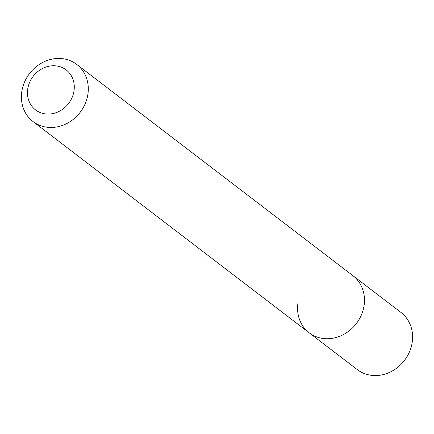 <?xml version="1.0" encoding="UTF-8"?>
<svg xmlns="http://www.w3.org/2000/svg" width="434" height="434" viewBox="0 0 434 434"><rect width="100%" height="100%" fill="white"/><g stroke="black" fill="none" stroke-linecap="round" stroke-linejoin="round"><path stroke-width="0.65" d="M32.989 121.525A35.973 31.877 127.4 0 1 21.7 92.333A35.973 31.877 127.4 0 1 42.999 62.312A35.973 31.877 127.4 0 1 76.704 64.384A35.973 31.877 127.4 0 1 87.993 93.581A35.973 31.877 127.4 0 1 66.695 123.598A35.973 31.877 127.4 0 1 32.989 121.525L357.296 369.616A35.973 31.877 -52.6 0 0 391.001 371.688A35.973 31.877 -52.6 0 0 412.3 341.666A35.973 31.877 -52.6 0 0 401.011 312.475L352.88 275.655A35.973 31.877 127.4 0 1 364.169 304.847A35.973 31.877 127.4 0 1 342.871 334.869A35.973 31.877 127.4 0 1 309.165 332.797A35.973 31.877 127.4 0 1 297.876 303.605M309.165 332.797A35.973 31.877 -52.6 0 0 342.871 334.869A35.973 31.877 -52.6 0 0 364.169 304.847A35.973 31.877 -52.6 0 0 352.88 275.655L76.704 64.384M27.673 89.48A25.183 22.313 127.4 0 1 54.011 65.756A25.183 22.313 127.4 0 1 74.078 90.353A25.183 22.313 127.4 0 1 47.74 114.077A25.183 22.313 127.4 0 1 27.673 89.48"/></g></svg>
